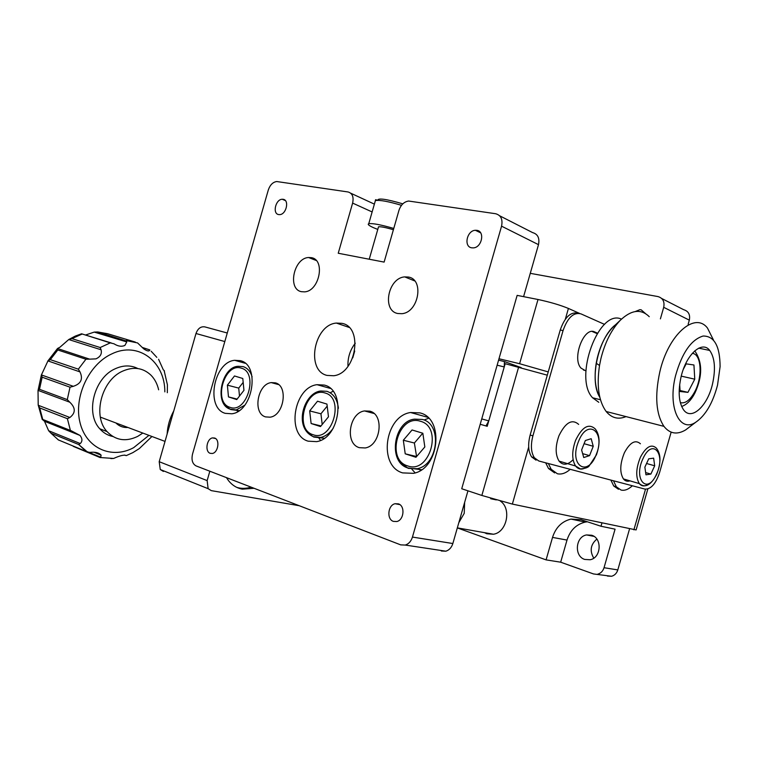 <?xml version="1.0" encoding="UTF-8"?>
<svg xmlns="http://www.w3.org/2000/svg" width="758" height="758" viewBox="0 0 758 758"><rect width="100%" height="100%" fill="white"/><g stroke="black" fill="none" stroke-linecap="round" stroke-linejoin="round"><path stroke-width="1.14" d="M225.23 413.337L231.872 413.783C253.039 411.49 260.354 364.816 240.343 360.666L234.639 360.306C213.633 362.097 205.38 407.984 225.23 413.337M308.155 441.175L316.569 441.639C340.01 438.408 346.453 389.764 324.244 385.073L317.034 384.685C293.725 387.253 286.069 435.13 308.155 441.175M402.65 472.897L413.517 473.333C439.469 468.814 444.567 418.189 419.856 412.883L410.533 412.513C384.666 416.151 377.977 466.037 402.65 472.897M283.094 199.297C289.622 199.913 286.325 214.599 279.645 214.618L278.717 214.571C272.207 213.851 275.58 199.231 282.251 199.259L283.094 199.297M214.599 438.039C220.152 439.583 218.209 452.716 212.287 453.483L210.212 453.322C204.669 451.683 206.688 438.617 212.591 437.897L214.599 438.039M398.405 503.862C405.303 505.842 404.052 520.064 396.822 521.532L393.383 521.381C386.485 519.277 387.869 505.112 395.089 503.719L398.405 503.862M476.81 230.328C485.148 231.171 481.965 247.544 473.38 247.885L471.789 247.828C463.46 246.862 466.786 230.546 475.361 230.28L476.81 230.328M301.504 291.697L304.631 291.858C319.516 291.138 325.608 259.492 311.273 257.654L308.572 257.512C293.744 258.014 287.235 289.338 301.504 291.697M265.584 416.909L270.123 417.184C284.042 415.555 288.523 385.765 275.353 382.847L271.231 382.601C257.369 384.003 252.471 413.489 265.584 416.909M359.368 447.675L365.252 447.959C380.762 445.619 384.571 414.503 369.828 411.177L364.484 410.931C349.012 412.968 344.663 443.781 359.368 447.675M397.827 313.518L401.92 313.689C418.729 312.467 424.461 279.171 408.287 277.04L404.763 276.897C388.001 277.807 381.71 310.799 397.827 313.518M341.953 323.344C363.48 326.935 356.251 373.467 333.672 375.75L327.02 375.409C305.616 370.634 313.897 324.775 336.353 323.069L341.953 323.344M499.645 215.784L532.571 232.583C537.81 234.07 539.791 238.097 538.493 244.654L523.589 296.653M355.275 343.213C350.035 350.044 347.6 357.767 347.969 366.37M538.493 244.654L501.559 226.168C502.924 219.356 500.943 215.206 495.618 213.728L408.647 201.041C404.099 201.732 400.878 204.812 398.983 210.279L384.116 262.097L338.239 253.248L352.622 203.097C353.91 196.938 352.385 193.233 348.045 191.964L276.727 181.532C272.852 182.109 270.047 184.943 268.294 190.031L192.532 454.061C191.253 459.916 192.437 463.868 196.066 465.905L400.698 544.869L405.284 545.068C408.723 543.941 411.111 541.269 412.447 537.071L452.848 543.533C451.55 547.57 449.219 550.128 445.837 551.199L441.327 551M501.559 226.168L412.447 537.071M467.951 490.824L452.848 543.533M548.233 371.913L519.609 363.717L538.009 299.495L517.145 295.374L461.726 488.749L481.851 495.457L512.351 504.089L636.114 529.927L647.834 488.976M428.668 418.255L424.158 419.951M411.859 469.164L415.119 472.878M333.084 391.327L330.801 392.388M319.014 438.266L320.549 440.36M237.301 411.12L237.605 411.613M584.721 559.432L590.122 559.745C601.227 557.879 602.411 538.161 591.647 535.243L586.578 534.94C575.455 536.598 573.929 556.258 584.721 559.432M500.327 501.047C511.802 508.542 506.884 532.381 493.439 534.238L486.807 533.755L484.495 532.656M635.27 311.547L639.809 309.7L641.145 309.804L645.513 313.594M587.393 521.788L585.271 522.082C576.269 524.271 570.187 530.268 567.012 540.075L560.674 562.19L546.082 559.878L457.32 527.909M601.918 523.067L601.009 526.251L581.026 519.704L570.973 519.097C561.896 521.333 555.747 527.435 552.525 537.403L546.082 559.878M661.706 298.481L683.659 309.69C688.482 311.15 690.367 314.636 689.325 320.141L663.705 307.322L660.398 318.872M663.705 307.322C664.785 301.637 662.88 298.055 657.972 296.577L530.268 273.335M596.84 539.109C590.567 544.5 589.544 550.848 593.751 558.144M689.325 320.141L688.141 324.282M629.547 528.913L617.808 569.921C616.718 573.294 614.643 575.417 611.554 576.269L607.395 576.042M601.009 526.251L615.07 529.169L604.031 567.714L617.808 569.921M611.554 576.269L593.514 573.948L560.674 562.19M597.711 574.176C600.819 573.304 602.923 571.144 604.031 567.714M547.304 375.182L505.16 363.698L487.223 426.299L480.202 424.281L487.223 426.29M354.716 351.03L352.764 357.852L354.716 351.03M519.609 363.717L498.982 358.752M579.605 313.424L568.415 308.44L565.326 319.232M538.009 299.495C549.986 302.054 560.124 305.029 568.415 308.44M254.053 488.285L242.352 489.166C236.903 488.171 232.299 485.338 228.546 480.686L226.443 477.625M299.202 505.709L211.283 490.634L208.128 488.673L207.142 480.6L209.833 471.22M163.425 471.448L160.26 469.515L159.199 461.698L195.99 333.511C197.876 328.441 200.851 326.243 204.906 326.906L227.267 332.999M604.571 324.396L580.931 313.859C573.569 312.04 567.609 317.621 563.052 330.611L532.912 435.841C530.515 445.107 531.007 452.412 534.381 457.747L538.786 460.987L644.859 489.081C650.847 489.412 655.746 483.926 659.555 472.622L671.143 432.155M563.052 330.611L560.238 330.005L530.145 435.054L532.912 435.841M597.38 333.113L594.717 331.966C584.039 326.12 571.665 358.43 580.969 368.075L585.906 370.975M597.067 333.596L592.197 331.492M560.238 330.005C564.767 317.1 570.708 311.519 578.051 313.262M536.048 460.163L531.633 456.932C528.25 451.597 527.758 444.302 530.145 435.054M498.575 360.164L504.43 361.575L521.191 367.611M504.43 361.575L504.241 366.938L488.768 420.898L485.982 425.939M481.747 418.909L488.768 420.898M504.241 366.938L497.134 365.195M548.366 463.526L551.17 469.287L557.338 473.741C561.479 474.688 565.771 473.21 570.224 469.316M545.684 462.816L548.47 468.472L554.648 472.916M613.478 480.771L616.33 486.778L621.077 490.066C624.649 490.881 628.41 489.45 632.352 485.774M610.882 480.079L613.724 485.992L618.481 489.28M598.792 402.299L592.567 397.761C573.256 377.645 598.953 308.298 621.456 319.127M614.548 325.694L612.672 327.465C605.642 334.865 600.516 345.004 597.295 357.89L596.205 363.243C594.026 377.456 595.229 388.797 599.815 397.268C588.435 379.881 599.199 334.392 617.372 323.514M717.532 385.111L720.1 366.635C719.958 346.15 714.301 335.955 703.121 336.031C691.23 339.593 682.048 352.783 675.586 375.58C667.428 407.226 679.67 433.377 695.787 422.215C705.537 415.46 712.785 403.085 717.532 385.111M690.434 426.28L685.583 429.957C677.046 434.988 669.835 433.784 663.942 426.356C656.021 414.19 654.637 396.074 659.792 372.007C668.215 334.657 694.83 311.396 707.479 328.053L713.477 340.02M649.255 316.702C641.05 308.601 631.405 309.785 620.3 320.264C611.45 329.569 604.988 342.379 600.895 358.695L599.521 365.47C596.499 385.888 598.716 401.228 606.163 411.499C611.659 418.075 618.282 419.78 626.023 416.606M681.072 376.83C677.908 391.469 678.732 402.451 683.545 409.794C691.353 421.069 707.517 406.165 712.52 383.974C715.798 369.013 714.86 357.833 709.706 350.433C702.126 340.115 686.151 354.374 681.072 376.83M234.895 480.894L245.876 485.129M251.097 487.138C246.123 488.673 241.357 488.749 236.799 487.385M173.8 410.827C169.811 418.179 167.584 425.92 167.13 434.05M116.296 423.362C119.423 426.252 123.109 427.635 127.344 427.521M158.63 389.801C157.294 383.899 154.736 379.019 150.946 375.163C143.016 367.734 133.56 366.398 122.588 371.164C101.477 380.213 92.268 416.095 107.03 431.586C115.604 440.455 125.809 442.066 137.653 436.409L142.826 433.064M137.871 368.549C130.859 365.024 123.317 365.091 115.244 368.748C94.181 377.711 85.038 413.366 99.8 428.791C103.401 432.875 107.74 435.443 112.819 436.494M126.501 341.072L126.766 341.943L94.238 332.089L97.801 331.976L126.501 341.072M95.972 358.856C100.407 356.81 102.103 353.778 101.07 349.77L68.751 339.537L60.034 347.145L57.513 348.509L89.662 359.159L95.972 358.856M68.751 339.537L71.906 338.627L100.179 347.524L110.289 342.881L113.994 343.8C118.077 346.368 121.725 346.899 124.928 345.383L126.766 341.943M94.238 332.089L85.483 335.027M151.941 436.494L139.282 448.613L132.821 452.649L126.226 455.624C124.445 454.544 120.257 455.482 113.662 458.448L110.886 458.59M167.423 384.742L167.319 392.71M158.593 359.264L163.254 369.714L164.439 370.899M142.248 347.42L149.847 349.931L142.523 347.704M126.245 340.569L137.586 342.938L143.726 348.86C147.166 351.21 149.203 351.57 149.847 349.931M110.289 342.881L81.57 333.795L75.43 336.031M73.299 446.386L100.16 457.586M58.281 439.886L87.35 451.929L89.842 452.384C95.186 451.787 98.938 452.706 101.098 455.151L100.615 457.605M80.253 443.553L78.661 444.51L51.032 433.263L48.645 430.734L80.253 443.553C82.527 441.346 82.461 438.645 80.045 435.452L71.385 430.828L42.211 419.221L71.385 430.828M42.116 419.278L44.514 421.287L48.645 430.734M69.888 417.487L67.396 418.681L39.71 407.937L38.203 405.255L69.888 417.487C75.734 412.921 75.696 407.832 69.802 402.214L38.023 390.379L38.203 405.255M38.023 390.379L39.492 389.309L67.282 399.618L69.802 402.214M73.318 386.315L70.02 387.196L42.154 377.19L41.415 374.926L73.318 386.315C81.03 383.785 83.247 378.981 79.978 371.884L47.944 360.922L41.415 374.926M47.944 360.922L50.322 359.643L78.349 369.184L79.978 371.884M89.662 359.159L85.919 359.235L57.797 349.978L57.475 348.595M100.179 347.524L101.07 349.77M50.994 433.235L78.671 444.501L87.35 451.929M124.615 455.065L126.226 455.624M679.67 384.41L680.125 391.507L687.932 392.369L694.764 379.18L693.94 364.986L686.17 363.859L683.365 369.222M681.243 376.129L694.764 379.18M680.059 390.531L687.932 392.369M629.974 480.856C627.368 481.718 625.189 481.074 623.427 478.923C619.589 472.49 619.921 463.754 624.412 452.716C630.031 442.34 635.365 439.365 640.415 443.771M653.642 458.164L648.725 458.808L644.869 467.165L645.958 474.811L650.876 474.082L654.694 465.791L653.642 458.164M646.565 463.498L654.694 465.791M645.636 472.575L650.876 474.082M573.105 459.699C567.647 465.175 562.976 465.649 559.082 461.129C555.244 454.809 555.207 446.339 558.968 435.717C565.487 422.424 572.053 418.653 578.657 424.395M591.174 438.711L585.347 440.521L581.613 449.977L583.736 457.529L589.553 455.634L593.239 446.272L591.174 438.711M584.096 443.705L593.239 446.272M582.646 453.654L589.553 455.634M393.772 228.452C380.914 224.728 372.576 223.146 368.758 223.705C367.308 224.302 368.957 225.647 373.694 227.77L377.778 229.428M393.393 229.75C385.841 227.495 380.886 226.519 378.526 226.813L378.356 227.391M420.605 470.33L418.89 469.126M403.322 440.237L405.217 453.824L415.952 457.282L424.831 446.964L422.841 433.244L412.058 429.966L403.322 440.237L414.37 443.004L416.578 456.553M422.746 433.216L414.37 443.004M416.294 456.458L405.217 453.824M309.671 410.912L311.121 423.523L320.501 426.546L328.47 416.805L326.944 404.08L317.517 401.219L309.671 410.912L320.937 413.792L322.197 424.48M327.191 406.117L320.937 413.792M320.994 425.939L311.121 423.523M227.381 385.159L228.48 396.917L236.742 399.58L243.953 390.342L242.797 378.488L234.487 375.968L227.381 385.159L238.723 388.096L239.49 396.055M243.176 382.383L238.723 388.096M237.131 399.078L228.48 396.917M350.755 193.214L374.376 204.129M372.131 211.946L352.622 203.097M567.012 540.075L552.525 537.403M240.627 360.751L240.295 361.898M518.661 366.976L481.851 495.457M528.686 447.068L512.351 504.089M645.513 489.213L633.887 529.833M159.199 461.698L207.142 480.6M224.813 341.555L195.99 333.511M592.453 331.492L594.717 331.966M464.645 502.346L464.228 513.346L458.836 522.622M164.837 391.877C165.064 361.651 138.164 340.892 111.786 353.901C88.771 364.295 73.422 397.41 80.102 422.936C86.45 448.622 112.004 459.471 133.664 447.656L148.938 435.367M102.188 429.71L101.259 430.336M81.94 334.136L71.906 338.627M135.303 342.066L107.513 333.7L97.801 331.976M51.032 433.263L58.537 440.066M39.71 407.937L42.619 418.956M42.154 377.19L39.492 389.309M57.797 349.978L50.322 359.643M50.199 423.551L49.062 421.95M78.349 369.184L85.919 359.235M67.282 399.618L70.02 387.196M70.276 429.938L67.396 418.681M86.166 451.408L78.661 444.51M81.845 333.899L111.227 342.948M85.616 451.01L101.032 457.339M680.343 402.64C685.346 403.787 690.14 400.158 694.745 391.744C702.827 376.934 701.491 353.834 692.272 353.351M656.475 474.214C666.301 454.137 652.505 437.281 643.002 458.581C632.949 479.407 647.398 495.325 656.475 474.214M649.218 483.424C645.285 486.664 641.988 486.721 639.326 483.613C635.555 477.142 635.924 468.34 640.434 457.188C646.062 446.699 651.359 443.676 656.352 448.092C661.08 454.089 661.165 462.892 656.617 474.499M596.262 454.449C605.917 431.662 587.583 417.563 578.449 441.62C568.642 465.308 587.649 478.109 596.262 454.449M588.161 465.829C583.167 470.102 578.96 470.159 575.559 465.999C571.778 459.651 571.788 451.105 575.568 440.37C582.106 426.925 588.644 423.087 595.182 428.848C599.872 434.855 600.308 443.468 596.489 454.677M377.598 200.32C377.91 197.847 386.324 199.022 402.82 203.845M401.494 205.314C388.2 201.382 379.502 199.809 375.39 200.595L375.039 201.789M420.396 421.268C398.509 413.716 385.348 459.613 407.605 465.886C429.691 474.461 443.345 426.792 420.396 421.268M408.183 468.311L400.243 462.484M421.533 469.723L407.766 467.951C387.291 461.906 393.942 420.785 414.645 419.146L422.377 419.458C442.577 423.921 438.314 465.128 417.118 468.728L408.354 468.368M324.993 392.976C305.862 386.305 293.536 429.274 313.026 434.694C332.298 442.255 345.061 397.742 324.993 392.976M313.66 436.996L307.653 432.818M333.359 428.005C329.815 433.216 325.57 436.362 320.634 437.442L313.234 436.646C292.588 427.124 304.479 392.038 320.975 391.005L326.963 391.327C333.52 393.629 337.338 399.286 338.4 408.287M324.225 438.285L313.84 437.063M241.233 368.151C224.377 362.21 212.78 402.593 229.996 407.321C246.956 414.029 258.933 372.282 241.233 368.151M230.669 409.5L226.017 406.383M244.692 405.265L236.221 409.936L230.243 409.168C213.567 404.317 221.582 366.256 238.448 366.313L243.176 366.626C247.43 368 250.415 371.401 252.12 376.84M239.121 410.637L230.858 409.566M336.353 323.069L349.05 327.39M404.763 276.897L414.702 280.934M364.484 410.931L373.988 413.48M271.231 382.601L278.593 384.6M308.572 257.512L316.219 260.487M475.361 230.28L480.61 232.82M395.089 503.719L399.826 504.62M212.591 437.897L215.518 438.522M282.251 199.259L285.387 200.605M427.664 417.288L410.533 412.513M330.355 388.418L317.034 384.685M245.204 363.272L234.639 360.306M445.837 551.199L405.284 545.068M585.271 522.082L570.973 519.097M496.31 499.91L490.682 498.717M593.978 536.37L586.578 534.94M160.26 469.515L208.128 488.673M534.381 457.747L531.633 456.932M551.17 469.287L548.47 468.472M616.33 486.778L613.724 485.992M592.567 397.761L600.459 399.741M493.439 534.238L457.33 527.871M612.672 327.465L620.3 320.264M663.942 426.356L606.163 411.499M698.715 348.159L709.706 350.433M596.205 363.243L599.521 365.47M695.787 422.215L685.583 429.957M100.35 417.118L165.026 441.402M167.357 384.571L164.211 370.937M156.821 357.35L151.155 351.229M42.183 419.24L38.497 406.089M38.071 390.323L41.415 374.784M47.707 361.178L57.513 348.5M68.807 339.499L74.995 336.23M100.7 457.557L113.634 458.457M44.514 421.287L80.045 435.452M94.219 452.337L101.098 455.151M107.03 431.586L99.8 428.791M695.01 392.824C702.628 376.139 702.533 362.144 694.754 350.859M585.925 370.615L583.499 370.046M694.773 393.279C691.106 400.29 686.729 404.687 681.65 406.487M656.57 474.612C650.809 485.328 645.067 488.332 639.326 483.613L623.427 478.923M596.461 454.781L589.269 465.791C588.369 467.421 585.413 468.463 580.41 468.927L575.559 465.999L559.082 461.129M378.526 226.813L369.231 259.227M377.01 200.339C375.854 199.382 375.314 199.468 375.39 200.595L368.758 223.705"/></g></svg>
